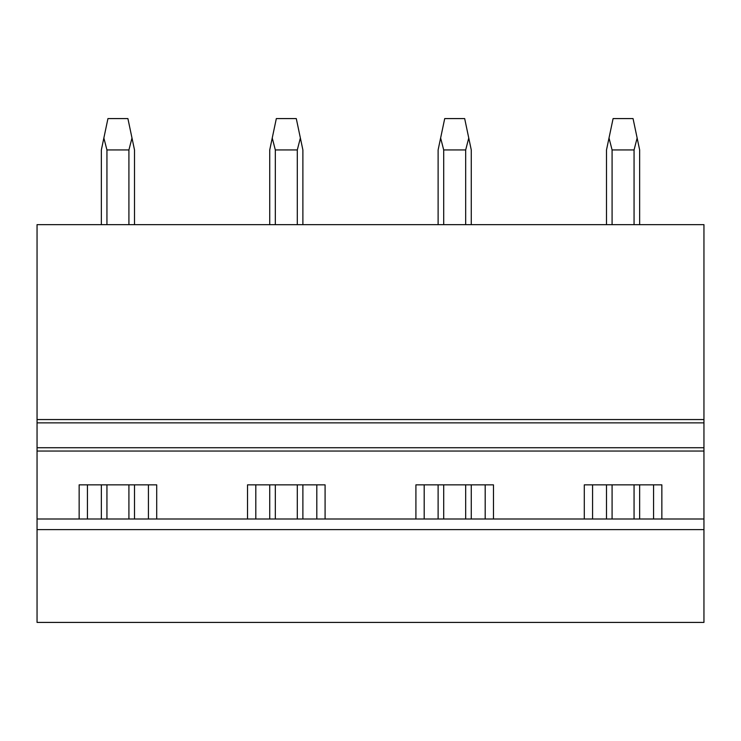 <?xml version="1.0" encoding="UTF-8"?>
<svg xmlns="http://www.w3.org/2000/svg" width="741" height="741" viewBox="0 0 741 741"><rect width="100%" height="100%" fill="white"/><g stroke="black" fill="none" stroke-linecap="round" stroke-linejoin="round"><path stroke-width="1.11" d="M37.05 422.87L703.95 422.87L703.95 224.653L37.05 224.653L37.05 622.412L703.95 622.412L703.95 451.047L37.05 451.047M703.95 422.87L703.95 451.047M37.05 447.731L703.95 447.731M247.531 518.996L247.531 484.855L325.086 484.855L325.086 518.996M415.914 518.996L415.914 484.855L493.469 484.855L493.469 518.996M584.297 518.996L584.297 484.855L661.852 484.855L661.852 518.996M79.148 518.996L79.148 484.855L156.703 484.855L156.703 518.996M37.05 518.996L703.95 518.996M37.05 529.602L703.95 529.602M653.571 518.996L653.571 484.855M592.578 518.996L592.578 484.855M485.188 518.996L485.188 484.855M424.195 518.996L424.195 484.855M316.805 518.996L316.805 484.855M255.812 518.996L255.812 484.855M148.422 518.996L148.422 484.855M87.429 518.996L87.429 484.855M101.35 518.996L101.35 484.855M101.35 224.653L101.35 149.941L103.86 138.011L106.936 149.941L106.936 224.653M106.936 518.996L106.936 484.855M128.915 224.653L128.915 149.941L131.991 138.011L134.501 149.941L134.501 224.653M128.915 518.996L128.915 484.855M134.501 518.996L134.501 484.855M128.915 149.941L106.936 149.941M103.86 138.011L107.945 118.588L127.906 118.588L131.991 138.011M269.733 518.996L269.733 484.855M269.733 224.653L269.733 149.941L272.243 138.011L275.319 149.941L275.319 224.653M275.319 518.996L275.319 484.855M297.298 224.653L297.298 149.941L300.374 138.011L302.884 149.941L302.884 224.653M297.298 518.996L297.298 484.855M302.884 518.996L302.884 484.855M297.298 149.941L275.319 149.941M272.243 138.011L276.328 118.588L296.289 118.588L300.374 138.011M438.116 518.996L438.116 484.855M438.116 224.653L438.116 149.941L440.626 138.011L443.702 149.941L443.702 224.653M443.702 518.996L443.702 484.855M465.681 224.653L465.681 149.941L468.757 138.011L471.267 149.941L471.267 224.653M465.681 518.996L465.681 484.855M471.267 518.996L471.267 484.855M465.681 149.941L443.702 149.941M440.626 138.011L444.711 118.588L464.672 118.588L468.757 138.011M606.499 518.996L606.499 484.855M606.499 224.653L606.499 149.941L609.009 138.011L612.085 149.941L612.085 224.653M612.085 518.996L612.085 484.855M634.064 224.653L634.064 149.941L637.14 138.011L639.65 149.941L639.65 224.653M634.064 518.996L634.064 484.855M639.65 518.996L639.65 484.855M634.064 149.941L612.085 149.941M609.009 138.011L613.094 118.588L633.055 118.588L637.14 138.011M703.95 419.554L37.05 419.554"/></g></svg>

